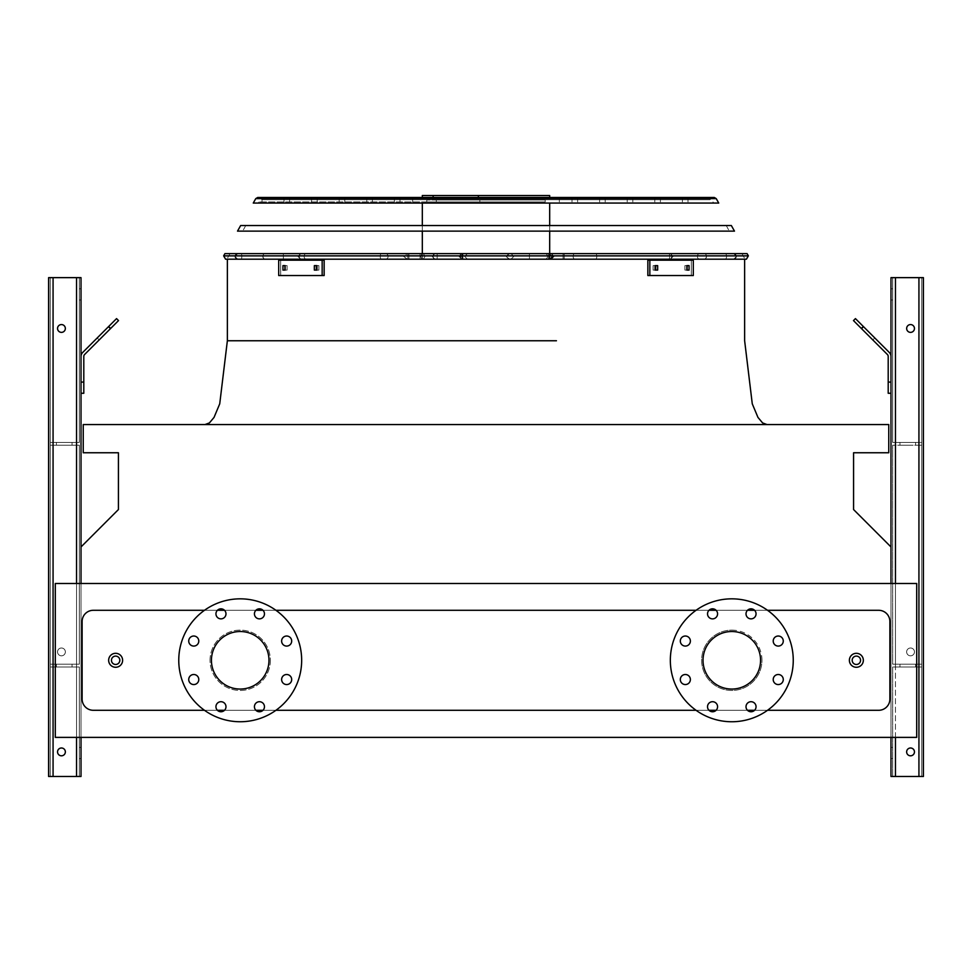 <?xml version="1.0" encoding="UTF-8"?>
<svg xmlns="http://www.w3.org/2000/svg" width="972" height="972" viewBox="0 0 972 972"><rect width="100%" height="100%" fill="white"/><g stroke="black" fill="none" stroke-linecap="round" stroke-linejoin="round"><path stroke-width="0.73" stroke-dasharray="4.86 3.65" d="M122.618 660.292A6.986 6.986 0 0 0 112.145 654.241A6.986 6.986 0 0 0 112.145 666.342A6.986 6.986 0 0 0 122.618 660.292A6.986 6.986 0 0 0 112.145 654.241A6.986 6.986 0 0 0 112.145 666.342A6.986 6.986 0 0 0 122.618 660.292A6.986 6.986 0 0 0 112.145 654.241A6.986 6.986 0 0 0 112.145 666.342A6.986 6.986 0 0 0 122.618 660.292A6.986 6.986 0 0 0 112.145 654.241A6.986 6.986 0 0 0 112.145 666.342A6.986 6.986 0 0 0 122.618 660.292M863.343 660.292A6.986 6.986 0 0 0 852.869 654.241A6.986 6.986 0 0 0 852.869 666.342A6.986 6.986 0 0 0 863.343 660.292A6.986 6.986 0 0 0 852.869 654.241A6.986 6.986 0 0 0 852.869 666.342A6.986 6.986 0 0 0 863.343 660.292A6.986 6.986 0 0 0 852.869 654.241A6.986 6.986 0 0 0 852.869 666.342A6.986 6.986 0 0 0 863.343 660.292A6.986 6.986 0 0 0 852.869 654.241A6.986 6.986 0 0 0 852.869 666.342A6.986 6.986 0 0 0 863.343 660.292M270.374 660.292A30.168 30.168 0 0 1 240.206 690.46A30.168 30.168 0 0 1 210.037 660.292A30.168 30.168 0 0 1 240.206 630.123A30.168 30.168 0 0 1 270.374 660.292M767.516 610.295L754.6 610.295M747.468 610.295L716.121 610.295M708.989 610.295L696.073 610.295M275.927 610.295L263.011 610.295M255.879 610.295L224.532 610.295M217.4 610.295L204.485 610.295M204.485 710.289L217.4 710.289M224.532 710.289L255.879 710.289M263.011 710.289L275.927 710.289M696.073 710.289L708.989 710.289M716.121 710.289L747.468 710.289M754.6 710.289L767.516 710.289M761.963 660.292A30.168 30.168 0 0 0 731.794 630.123A30.168 30.168 0 0 0 701.626 660.292A30.168 30.168 0 0 0 731.794 690.46A30.168 30.168 0 0 0 761.963 660.292M486 424.557L205.019 424.557L486 424.557M486 259.196L746.411 259.196L486 259.196M889.878 699.111L889.878 621.46A11.178 11.178 0 0 0 878.712 610.295L93.288 610.295A11.178 11.178 0 0 0 82.122 621.46L82.122 699.111A11.178 11.178 0 0 0 93.288 710.289L878.712 710.289A11.178 11.178 0 0 0 889.878 699.111A11.178 11.178 0 0 1 878.712 710.289L93.288 710.289A11.178 11.178 0 0 1 82.122 699.111L82.122 621.46A11.178 11.178 0 0 1 93.288 610.295L878.712 610.295A11.178 11.178 0 0 1 889.878 621.46L889.878 699.111L889.878 621.46A11.178 11.178 0 0 0 878.712 610.295L93.288 610.295A11.178 11.178 0 0 0 82.122 621.46L82.122 699.111A11.178 11.178 0 0 0 93.288 710.289L878.712 710.289A11.178 11.178 0 0 0 889.878 699.111M81.004 546.969L81.004 583.479L890.996 583.479L890.996 546.969L853.574 509.547L853.574 452.758L888.76 452.758L888.76 424.557L83.24 424.557L83.24 452.758L118.426 452.758L118.426 509.547L81.004 546.969L81.004 737.384L55.307 737.384L81.004 737.384L81.004 583.479L81.004 737.384M890.996 737.384L890.996 583.479L916.693 583.479L890.996 583.479L890.996 737.384L916.693 737.384L890.996 737.384L890.996 546.969M916.693 737.384L55.307 737.384L55.307 583.479L81.004 583.479L55.307 583.479L55.307 737.384L55.307 583.479L916.693 583.479L916.693 737.384M890.996 583.479L81.004 583.479M731.794 630.123A30.168 30.168 0 0 1 757.917 675.37A30.168 30.168 0 0 1 705.672 675.37A30.168 30.168 0 0 1 731.794 630.123M731.794 631.521A28.771 28.771 0 0 1 760.566 660.292A28.771 28.771 0 0 1 731.794 689.063A28.771 28.771 0 0 1 703.023 660.292A28.771 28.771 0 0 1 731.794 631.521M731.794 598.837A61.443 61.443 0 0 1 785.012 691.019A61.443 61.443 0 0 1 678.578 691.019A61.443 61.443 0 0 1 731.794 598.837M685.345 636.028A5.03 5.03 0 0 1 690.375 641.046A5.03 5.03 0 0 1 685.345 646.076A5.03 5.03 0 0 1 680.315 641.046A5.03 5.03 0 0 1 685.345 636.028M685.345 674.507A5.03 5.03 0 0 1 690.375 679.525A5.03 5.03 0 0 1 685.345 684.555A5.03 5.03 0 0 1 680.315 679.525A5.03 5.03 0 0 1 685.345 674.507M712.549 701.711A5.03 5.03 0 0 1 717.579 706.741A5.03 5.03 0 0 1 712.549 711.771A5.03 5.03 0 0 1 707.531 706.741A5.03 5.03 0 0 1 712.549 701.711M751.028 701.711A5.03 5.03 0 0 1 756.058 706.741A5.03 5.03 0 0 1 751.028 711.771A5.03 5.03 0 0 1 746.01 706.741A5.03 5.03 0 0 1 751.028 701.711M778.244 674.507A5.03 5.03 0 0 1 783.274 679.525A5.03 5.03 0 0 1 778.244 684.555A5.03 5.03 0 0 1 773.214 679.525A5.03 5.03 0 0 1 778.244 674.507M778.244 636.028A5.03 5.03 0 0 1 783.274 641.046A5.03 5.03 0 0 1 778.244 646.076A5.03 5.03 0 0 1 773.214 641.046A5.03 5.03 0 0 1 778.244 636.028M751.028 608.812A5.03 5.03 0 0 1 756.058 613.842A5.03 5.03 0 0 1 751.028 618.872A5.03 5.03 0 0 1 746.01 613.842A5.03 5.03 0 0 1 751.028 608.812M712.549 608.812A5.03 5.03 0 0 1 717.579 613.842A5.03 5.03 0 0 1 712.549 618.872A5.03 5.03 0 0 1 707.531 613.842A5.03 5.03 0 0 1 712.549 608.812M268.977 660.292A28.771 28.771 0 0 0 240.206 631.521A28.771 28.771 0 0 0 211.434 660.292A28.771 28.771 0 0 0 240.206 689.063A28.771 28.771 0 0 0 268.977 660.292M178.763 660.292A61.443 61.443 0 0 1 270.933 607.075A61.443 61.443 0 0 1 270.933 713.509A61.443 61.443 0 0 1 178.763 660.292M198.786 641.046A5.03 5.03 0 0 0 191.241 636.696A5.03 5.03 0 0 0 191.241 645.408A5.03 5.03 0 0 0 198.786 641.046M198.786 679.525A5.03 5.03 0 0 0 191.241 675.176A5.03 5.03 0 0 0 191.241 683.887A5.03 5.03 0 0 0 198.786 679.525M225.99 706.741A5.03 5.03 0 0 0 218.457 702.379A5.03 5.03 0 0 0 218.457 711.091A5.03 5.03 0 0 0 225.99 706.741M264.469 706.741A5.03 5.03 0 0 0 256.936 702.379A5.03 5.03 0 0 0 256.936 711.091A5.03 5.03 0 0 0 264.469 706.741M291.685 679.525A5.03 5.03 0 0 0 284.14 675.176A5.03 5.03 0 0 0 284.14 683.887A5.03 5.03 0 0 0 291.685 679.525M291.685 641.046A5.03 5.03 0 0 0 284.14 636.696A5.03 5.03 0 0 0 284.14 645.408A5.03 5.03 0 0 0 291.685 641.046M264.469 613.842A5.03 5.03 0 0 0 256.936 609.493A5.03 5.03 0 0 0 256.936 618.192A5.03 5.03 0 0 0 264.469 613.842M225.99 613.842A5.03 5.03 0 0 0 218.457 609.493A5.03 5.03 0 0 0 218.457 618.192A5.03 5.03 0 0 0 225.99 613.842M210.037 660.292A30.168 30.168 0 0 1 255.284 634.169A30.168 30.168 0 0 1 255.284 686.414A30.168 30.168 0 0 1 210.037 660.292M81.004 294.395L81.004 288.805L81.004 294.395M53.071 776.482L81.004 776.482L81.004 277.64L81.004 776.482L76.533 776.482L81.004 776.482L81.004 277.64L48.6 277.64L76.533 277.64L48.6 277.64L50.277 277.64L48.6 277.64L48.6 776.482L48.6 277.64L48.6 776.482L50.277 776.482L50.277 666.999L79.327 666.999L50.277 666.999L50.277 445.225L79.327 445.225L50.277 445.225L50.277 277.64L79.327 277.64L50.277 277.64L50.277 445.225L79.327 445.225L50.277 445.225L50.277 442.43L79.327 442.43L79.327 277.64L76.533 277.64L81.004 277.64L53.071 277.64L79.327 277.64L79.327 442.43L50.277 442.43L50.277 277.64L50.277 664.204L79.327 664.204L79.327 445.225L79.327 664.204L50.277 664.204L50.277 445.225L50.277 664.204L50.277 445.225L50.277 664.204L79.327 664.204L79.327 445.225L79.327 664.204L50.277 664.204L50.277 445.225L50.277 666.999L79.327 666.999L50.277 666.999L50.277 664.204L50.277 776.482L53.071 776.482L50.277 776.482L50.277 666.999L50.277 776.482L48.6 776.482L48.6 277.64L48.6 776.482L76.533 776.482L48.6 776.482L48.6 277.64L48.6 776.482L50.277 776.482L50.277 666.999L50.277 776.482L53.071 776.482L50.277 776.482L50.277 666.999L50.277 776.482L48.6 776.482L79.327 776.482L79.327 666.999L79.327 776.482L53.071 776.482L76.533 776.482L53.071 776.482L53.071 277.64L53.071 442.43L79.327 442.43L79.327 277.64L79.327 442.43L50.277 442.43L53.071 442.43L53.071 277.64L53.071 776.482L53.071 277.64M81.004 753.021L81.004 758.61L81.004 753.021M81.004 393.271L83.799 393.271L81.004 393.271L81.004 382.093L81.004 393.271L83.799 393.271L83.799 356.481A2.794 2.794 0 0 1 84.613 354.501L118.523 320.59L116.555 318.609L82.632 352.532A5.589 5.589 0 0 0 81.004 356.481L81.004 393.271L81.004 382.093L83.799 382.093L81.004 382.093L81.004 356.481A5.589 5.589 0 0 1 82.632 352.532A5.589 5.589 0 0 0 81.004 356.481M79.327 753.021L79.327 758.61L79.327 753.021M79.327 294.395L79.327 288.805L79.327 294.395M57.542 651.908A3.912 3.912 0 0 1 63.399 648.518A3.912 3.912 0 0 1 63.399 655.298A3.912 3.912 0 0 1 57.542 651.908A3.912 3.912 0 0 0 61.443 655.821A3.912 3.912 0 0 0 65.355 651.908A3.912 3.912 0 0 0 59.499 648.518A3.912 3.912 0 0 0 59.499 655.298A3.912 3.912 0 0 0 65.355 651.908A3.912 3.912 0 0 0 61.443 647.996A3.912 3.912 0 0 0 57.542 651.908A3.912 3.912 0 0 0 63.399 655.298A3.912 3.912 0 0 0 63.399 648.518A3.912 3.912 0 0 0 57.542 651.908A3.912 3.912 0 0 1 63.399 648.518A3.912 3.912 0 0 1 63.399 655.298A3.912 3.912 0 0 1 57.542 651.908A3.912 3.912 0 0 0 61.443 655.821A3.912 3.912 0 0 0 65.355 651.908A3.912 3.912 0 0 0 59.499 648.518A3.912 3.912 0 0 0 59.499 655.298A3.912 3.912 0 0 0 65.355 651.908A3.912 3.912 0 0 0 61.443 647.996A3.912 3.912 0 0 0 57.542 651.908A3.912 3.912 0 0 0 63.399 655.298A3.912 3.912 0 0 0 63.399 648.518A3.912 3.912 0 0 0 57.542 651.908M57.542 751.903A3.912 3.912 0 0 1 63.399 748.513A3.912 3.912 0 0 1 63.399 755.293A3.912 3.912 0 0 1 57.542 751.903A3.912 3.912 0 0 0 61.443 755.815A3.912 3.912 0 0 0 65.355 751.903A3.912 3.912 0 0 0 59.499 748.513A3.912 3.912 0 0 0 59.499 755.293A3.912 3.912 0 0 0 65.355 751.903A3.912 3.912 0 0 0 61.443 747.99A3.912 3.912 0 0 0 57.542 751.903A3.912 3.912 0 0 1 63.399 748.513A3.912 3.912 0 0 1 63.399 755.293A3.912 3.912 0 0 1 57.542 751.903A3.912 3.912 0 0 0 61.443 755.815A3.912 3.912 0 0 0 65.355 751.903A3.912 3.912 0 0 0 59.499 748.513A3.912 3.912 0 0 0 59.499 755.293A3.912 3.912 0 0 0 65.355 751.903A3.912 3.912 0 0 0 61.443 747.99A3.912 3.912 0 0 0 57.542 751.903A3.912 3.912 0 0 0 63.399 755.293A3.912 3.912 0 0 0 63.399 748.513A3.912 3.912 0 0 0 57.542 751.903M57.542 328.463A3.912 3.912 0 0 0 61.443 332.375A3.912 3.912 0 0 0 65.355 328.463A3.912 3.912 0 0 0 61.443 324.563A3.912 3.912 0 0 0 57.542 328.463A3.912 3.912 0 0 1 63.399 325.085A3.912 3.912 0 0 1 63.399 331.853A3.912 3.912 0 0 1 57.542 328.463A3.912 3.912 0 0 0 61.443 332.375A3.912 3.912 0 0 0 65.355 328.463A3.912 3.912 0 0 0 59.499 325.085A3.912 3.912 0 0 0 59.499 331.853A3.912 3.912 0 0 0 65.355 328.463A3.912 3.912 0 0 0 61.443 324.563A3.912 3.912 0 0 0 57.542 328.463A3.912 3.912 0 0 0 63.399 331.853A3.912 3.912 0 0 0 63.399 325.085A3.912 3.912 0 0 0 57.542 328.463A3.912 3.912 0 0 1 63.399 325.085A3.912 3.912 0 0 1 63.399 331.853A3.912 3.912 0 0 1 57.542 328.463M64.237 666.999L72.062 666.999L64.237 666.999M64.237 664.204L72.062 664.204L64.237 664.204M64.237 442.43L72.062 442.43L64.237 442.43M64.237 445.225L72.062 445.225L64.237 445.225M110.225 328.888L99.168 339.945L110.225 328.888L99.168 339.945L110.225 328.888L108.257 326.908L97.2 337.964L108.257 326.908L97.2 337.964L108.257 326.908L110.225 328.888M97.2 337.964L99.168 339.945L97.2 337.964L116.555 318.609L118.523 320.59L116.555 318.609L108.645 326.519L110.626 328.487L118.523 320.59L110.626 328.487L108.645 326.519L82.632 352.532M892.673 776.482L892.673 666.999L918.929 666.999L892.673 666.999L892.673 776.482L921.723 776.482L921.723 666.999L918.929 666.999L921.723 666.999L921.723 445.225L892.673 445.225L921.723 445.225L921.723 277.64L923.4 277.64L890.996 277.64L923.4 277.64L890.996 277.64L890.996 776.482L890.996 277.64L890.996 776.482L895.467 776.482L892.673 776.482L892.673 666.999L892.673 776.482L895.467 776.482L890.996 776.482L918.929 776.482L892.673 776.482M892.673 753.021L892.673 758.61L892.673 753.021M890.996 356.481L890.996 382.093L890.996 356.481A5.589 5.589 0 0 0 889.368 352.532L855.445 318.609L853.477 320.59L887.387 354.501A2.794 2.794 0 0 1 888.201 356.481L888.201 393.271L890.996 393.271L890.996 356.481A5.589 5.589 0 0 0 889.368 352.532L855.445 318.609L863.355 326.519L861.374 328.487L863.355 326.519L889.368 352.532A5.589 5.589 0 0 1 890.996 356.481L890.996 382.093L888.201 382.093L888.201 393.271L890.996 393.271L888.201 393.271L888.201 382.093L890.996 382.093L890.996 393.271M890.996 294.395L890.996 288.805L890.996 294.395M890.996 753.021L890.996 758.61L890.996 753.021M892.673 442.43L892.673 277.64L921.723 277.64L892.673 277.64L892.673 442.43L895.467 442.43L892.673 442.43L892.673 277.64L892.673 442.43L918.929 442.43L892.673 442.43M892.673 294.395L892.673 288.805L892.673 294.395M921.723 664.204L921.723 445.225L892.673 445.225L921.723 445.225L921.723 442.43L921.723 664.204L892.673 664.204L892.673 445.225L892.673 664.204L921.723 664.204L921.723 445.225L921.723 664.204L921.723 445.225L921.723 664.204L892.673 664.204L892.673 445.225L892.673 664.204L921.723 664.204L921.723 277.64L921.723 442.43L918.929 442.43L921.723 442.43L921.723 277.64L921.723 442.43L921.723 277.64L921.723 442.43L895.467 442.43L921.723 442.43L921.723 277.64L923.4 277.64L923.4 776.482L895.467 776.482L921.723 776.482L921.723 664.204L921.723 666.999L895.467 666.999L921.723 666.999L921.723 664.204M914.458 651.908A3.912 3.912 0 0 0 908.601 648.518A3.912 3.912 0 0 0 908.601 655.298A3.912 3.912 0 0 0 914.458 651.908A3.912 3.912 0 0 1 910.557 655.821A3.912 3.912 0 0 1 906.645 651.908A3.912 3.912 0 0 1 910.557 647.996A3.912 3.912 0 0 1 914.458 651.908A3.912 3.912 0 0 0 908.601 648.518A3.912 3.912 0 0 0 908.601 655.298A3.912 3.912 0 0 0 914.458 651.908A3.912 3.912 0 0 0 908.601 648.518A3.912 3.912 0 0 0 908.601 655.298A3.912 3.912 0 0 0 914.458 651.908A3.912 3.912 0 0 0 908.601 648.518A3.912 3.912 0 0 0 908.601 655.298A3.912 3.912 0 0 0 914.458 651.908A3.912 3.912 0 0 1 910.557 655.821A3.912 3.912 0 0 1 906.645 651.908A3.912 3.912 0 0 1 910.557 647.996A3.912 3.912 0 0 1 914.458 651.908A3.912 3.912 0 0 0 908.601 648.518A3.912 3.912 0 0 0 908.601 655.298A3.912 3.912 0 0 0 914.458 651.908A3.912 3.912 0 0 0 908.601 648.518A3.912 3.912 0 0 0 908.601 655.298A3.912 3.912 0 0 0 914.458 651.908M914.458 751.903A3.912 3.912 0 0 0 908.601 748.513A3.912 3.912 0 0 0 908.601 755.293A3.912 3.912 0 0 0 914.458 751.903A3.912 3.912 0 0 1 910.557 755.815A3.912 3.912 0 0 1 906.645 751.903A3.912 3.912 0 0 1 910.557 747.99A3.912 3.912 0 0 1 914.458 751.903A3.912 3.912 0 0 0 908.601 748.513A3.912 3.912 0 0 0 908.601 755.293A3.912 3.912 0 0 0 914.458 751.903A3.912 3.912 0 0 0 908.601 748.513A3.912 3.912 0 0 0 908.601 755.293A3.912 3.912 0 0 0 914.458 751.903A3.912 3.912 0 0 1 910.557 755.815A3.912 3.912 0 0 1 906.645 751.903A3.912 3.912 0 0 1 910.557 747.99A3.912 3.912 0 0 1 914.458 751.903A3.912 3.912 0 0 0 908.601 748.513A3.912 3.912 0 0 0 908.601 755.293A3.912 3.912 0 0 0 914.458 751.903A3.912 3.912 0 0 0 908.601 748.513A3.912 3.912 0 0 0 908.601 755.293A3.912 3.912 0 0 0 914.458 751.903M895.467 776.482L923.4 776.482L923.4 277.64L923.4 776.482L923.4 277.64L923.4 776.482L921.723 776.482L921.723 666.999L921.723 776.482L921.723 666.999L921.723 776.482L921.723 666.999L921.723 776.482L918.929 776.482L923.4 776.482L895.467 776.482L895.467 277.64M914.458 328.463A3.912 3.912 0 0 0 908.601 325.085A3.912 3.912 0 0 0 908.601 331.853A3.912 3.912 0 0 0 914.458 328.463A3.912 3.912 0 0 0 908.601 325.085A3.912 3.912 0 0 0 908.601 331.853A3.912 3.912 0 0 0 914.458 328.463A3.912 3.912 0 0 1 910.557 332.375A3.912 3.912 0 0 1 906.645 328.463A3.912 3.912 0 0 1 910.557 324.563A3.912 3.912 0 0 1 914.458 328.463A3.912 3.912 0 0 0 908.601 325.085A3.912 3.912 0 0 0 908.601 331.853A3.912 3.912 0 0 0 914.458 328.463A3.912 3.912 0 0 0 908.601 325.085A3.912 3.912 0 0 0 908.601 331.853A3.912 3.912 0 0 0 914.458 328.463A3.912 3.912 0 0 0 908.601 325.085A3.912 3.912 0 0 0 908.601 331.853A3.912 3.912 0 0 0 914.458 328.463A3.912 3.912 0 0 1 910.557 332.375A3.912 3.912 0 0 1 906.645 328.463A3.912 3.912 0 0 1 910.557 324.563A3.912 3.912 0 0 1 914.458 328.463M907.763 666.999L899.938 666.999L907.763 666.999M907.763 664.204L899.938 664.204L907.763 664.204M907.763 442.43L899.938 442.43L907.763 442.43M907.763 445.225L899.938 445.225L907.763 445.225M874.8 337.964L863.744 326.908L874.8 337.964L872.832 339.945L861.775 328.888L872.832 339.945L861.775 328.888L872.832 339.945L874.8 337.964L863.744 326.908L874.8 337.964M923.4 776.482L923.4 277.64L923.4 776.482M855.445 318.609L853.477 320.59L855.445 318.609M887.387 354.501L853.477 320.59L887.387 354.501A2.794 2.794 0 0 1 888.201 356.481L888.201 382.093L888.201 356.481M890.996 382.093L888.201 382.093M861.374 328.487L863.355 326.519M79.327 776.482L79.327 666.999L79.327 776.482M65.355 328.463A3.912 3.912 0 0 0 59.499 325.085A3.912 3.912 0 0 0 59.499 331.853A3.912 3.912 0 0 0 65.355 328.463M50.277 442.43L50.277 277.64L50.277 442.43M83.799 356.481L83.799 393.271L83.799 356.481A2.794 2.794 0 0 1 84.613 354.501L110.626 328.487L84.613 354.501M83.799 382.093L81.004 382.093M108.645 326.519L110.626 328.487M747.091 253.619L224.909 253.619L747.091 253.619L224.909 253.619L747.091 253.619L224.909 253.619L223.645 255.867L748.355 255.867L223.645 255.867L748.355 255.867L223.645 255.867L748.355 255.867L747.091 253.619L748.355 255.867M486 201.945L259.026 201.945L486 201.945M714.286 197.474L257.714 197.474L714.286 197.474L257.714 197.474L714.286 197.474L259.755 197.474L687.994 197.474L284.006 197.474L284.006 201.945M462.915 253.619L462.915 259.196L462.915 253.619L462.915 259.196L510.993 259.196L513.787 256.401L510.993 253.619L551.306 253.619L434.934 253.619L551.306 253.619L434.934 253.619L551.306 253.619L434.934 253.619L510.993 253.619L513.787 256.401L510.993 253.619M462.915 259.196L551.306 259.196L510.993 259.196L513.787 256.401L510.993 259.196L434.934 259.196L551.306 259.196L461.457 259.196L459.294 255.794L459.294 257.021L461.457 253.619L459.294 255.794L459.294 257.021L459.294 255.794L459.294 257.021L461.457 253.619M549.933 253.619L549.933 259.196L549.933 253.619L549.933 259.196L564.21 259.196L564.197 253.619L733.739 253.619L549.435 253.619L733.739 253.619L549.435 253.619L733.739 253.619L549.435 253.619L564.21 253.619L564.197 259.196L564.197 253.619L564.197 259.196L564.197 253.619L564.21 259.196L725.027 259.196L549.435 259.196L733.739 259.196L549.435 259.196L551.95 256.401L549.435 253.619L549.435 259.196L725.027 259.196A2.794 1.543 -90 0 0 726.582 256.401A2.794 1.543 -90 0 0 725.027 253.619A2.794 1.543 -90 0 1 726.582 256.401A2.794 1.543 -90 0 0 725.027 253.619M548.597 253.619L548.597 259.196L548.597 253.619L548.597 259.196L509.34 259.196L506.485 256.401L508.951 253.619L670.34 253.619L508.951 253.619L670.34 253.619L508.951 253.619L670.34 253.619L509.34 253.619L506.485 256.401L509.34 253.619M548.597 259.196L670.34 259.196L508.951 259.196L506.485 256.401L509.34 259.196L670.34 259.196L508.951 259.196L549.739 259.196L553.396 256.401L549.739 253.619M460.752 253.619L460.752 259.196L460.752 253.619L460.752 259.196L422.225 259.196L420.548 256.401L422.225 253.619L300.676 253.619L461.967 253.619L300.676 253.619L461.967 253.619L300.676 253.619L461.967 253.619L422.225 253.619L420.548 256.401L422.225 253.619M460.752 259.196L300.676 259.196L422.225 259.196L420.548 256.401L422.225 259.196L461.967 259.196L300.676 259.196L461.967 259.196L462.648 258.516L461.967 259.196L461.967 253.619L462.648 254.3L461.967 253.619L461.7 256.401L461.967 253.619L462.648 254.3L461.967 259.196L300.676 259.196L422.225 259.196M407.803 253.619L407.803 259.196L407.803 253.619L407.803 259.196L423.245 259.196L425.068 256.401L423.245 253.619L237.727 253.619L423.245 253.619L237.727 253.619L423.245 253.619L237.727 253.619L423.245 253.619L425.068 256.401L423.245 253.619M407.803 259.196L237.727 259.196L423.245 259.196L425.068 256.401L423.245 259.196L237.727 259.196L423.245 259.196L407.402 259.196L403.587 256.401L407.402 253.619M549.678 195.518L549.678 197.474L549.678 195.518L422.322 195.518L549.678 195.518L422.322 195.518L433.123 195.518L433.123 197.474L549.678 197.474L422.322 197.474L549.678 197.474L422.322 197.474L549.678 197.474L422.322 197.474L433.123 197.474L433.123 195.518L478.382 195.518L478.382 197.474L478.382 195.518L549.678 195.518L422.322 195.518L422.322 197.474L422.322 195.518M479.864 201.945L545.219 201.945L426.781 201.945L545.219 201.945L426.781 201.945L545.219 201.945L426.781 201.945L479.864 201.945L479.864 199.989L545.219 199.989L426.781 199.989L545.219 199.989L426.781 199.989L436.307 199.989L436.307 201.945L436.307 199.989L479.864 199.989L479.864 201.945L479.864 199.989L545.219 199.989L479.864 199.989M316.921 265.623L314.345 265.623L314.345 270.095L316.921 270.095L316.921 265.623L318.901 265.623L318.901 270.095L316.337 270.095L316.337 265.623L318.901 265.623L316.337 265.623L318.901 265.623L318.901 270.095L318.901 265.623L316.337 265.623L316.337 270.095L318.901 270.095L316.337 270.095L316.337 265.623L318.901 265.623L318.901 270.095L318.901 265.623L316.337 265.623L316.337 270.095L318.901 270.095L316.337 270.095L316.337 265.623L314.345 265.623L316.337 265.623L314.345 265.623L314.345 270.095L318.901 270.095L318.901 265.623L314.345 265.623L318.901 265.623L316.921 265.623L316.921 270.095L318.901 270.095L316.921 270.095L316.921 265.623L314.345 265.623L316.337 265.623L314.345 265.623L314.345 270.095L318.901 270.095L314.345 270.095L314.345 265.623L318.901 265.623L316.921 265.623L316.921 270.095L316.921 265.623M285.124 265.623L282.949 265.623L282.949 270.095L285.124 270.095L285.124 265.623L287.105 265.623L287.105 270.095L284.93 270.095L284.93 265.623L287.105 265.623L284.93 265.623L287.105 265.623L287.105 270.095L287.105 265.623L284.93 265.623L284.93 270.095L287.105 270.095L284.93 270.095L284.93 265.623L287.105 265.623L287.105 270.095L287.105 265.623L284.93 265.623L284.93 270.095L287.105 270.095L284.93 270.095L284.93 265.623L282.949 265.623L284.93 265.623L282.949 265.623L282.949 270.095L287.105 270.095L287.105 265.623L282.949 265.623L287.105 265.623L285.124 265.623L285.124 270.095L287.105 270.095L285.124 270.095L285.124 265.623L282.949 265.623L284.93 265.623L282.949 265.623L282.949 270.095L287.105 270.095L282.949 270.095L282.949 265.623L287.105 265.623L285.124 265.623L285.124 270.095L285.124 265.623M322.157 275.538L278.709 275.538L324.15 275.538L278.709 275.538L324.15 275.538L278.709 275.538L324.15 275.538L280.689 275.538L324.15 275.538L322.157 275.538L322.157 260.18L278.709 260.18L278.709 275.538L278.709 260.18L280.689 260.18L280.689 275.538L278.709 275.538L278.709 260.18L324.15 260.18L324.15 275.538L280.689 275.538L280.689 260.18L322.157 260.18L278.709 260.18L278.709 275.538L278.709 260.18L280.689 260.18L280.689 275.538L280.689 260.18L324.15 260.18L322.157 260.18L322.157 275.538L322.157 260.18L324.15 260.18L278.709 260.18L322.157 260.18L278.709 260.18L280.689 260.18L280.689 275.538L280.689 260.18L324.15 260.18L324.15 275.538L324.15 260.18L322.157 260.18L322.157 275.538L322.157 260.18L324.15 260.18L280.689 260.18L324.15 260.18L324.15 275.538L324.15 260.18L322.157 260.18M655.663 265.623L657.655 265.623L655.079 265.623L655.079 270.095L657.655 270.095L657.655 265.623L655.663 265.623L655.663 270.095L653.099 270.095L653.099 265.623L655.663 265.623L653.099 265.623L653.099 270.095L655.663 270.095L653.099 270.095L653.099 265.623L655.663 265.623L655.663 270.095L655.663 265.623L653.099 265.623L653.099 270.095L655.663 270.095L653.099 270.095L653.099 265.623L655.663 265.623L655.663 270.095L655.663 265.623L653.099 265.623L653.099 270.095L657.655 270.095L655.663 270.095L657.655 270.095L657.655 265.623L653.099 265.623L655.079 265.623L655.079 270.095L657.655 270.095L653.099 270.095L655.079 270.095L655.079 265.623L653.099 265.623L657.655 265.623L657.655 270.095L655.663 270.095L657.655 270.095L657.655 265.623L655.079 265.623L655.079 270.095L657.655 270.095L653.099 270.095L655.079 270.095L655.079 265.623L653.099 265.623L657.655 265.623L657.655 270.095L655.663 270.095M687.07 265.623L689.051 265.623L686.876 265.623L686.876 270.095L689.051 270.095L689.051 265.623L687.07 265.623L687.07 270.095L684.896 270.095L684.896 265.623L687.07 265.623L684.896 265.623L684.896 270.095L687.07 270.095L684.896 270.095L684.896 265.623L687.07 265.623L687.07 270.095L687.07 265.623L684.896 265.623L684.896 270.095L687.07 270.095L684.896 270.095L684.896 265.623L687.07 265.623L687.07 270.095L687.07 265.623L684.896 265.623L684.896 270.095L689.051 270.095L687.07 270.095L689.051 270.095L689.051 265.623L684.896 265.623L686.876 265.623L686.876 270.095L689.051 270.095L684.896 270.095L686.876 270.095L686.876 265.623L684.896 265.623L689.051 265.623L689.051 270.095L687.07 270.095L689.051 270.095L689.051 265.623L686.876 265.623L686.876 270.095L689.051 270.095L684.896 270.095L686.876 270.095L686.876 265.623L684.896 265.623L689.051 265.623L689.051 270.095L687.07 270.095M693.291 275.538L647.85 275.538L693.291 275.538L647.85 275.538L693.291 275.538L647.85 275.538L693.291 275.538L647.85 275.538L693.291 275.538L647.85 275.538L693.291 275.538L647.85 275.538L647.85 260.18L691.311 260.18L691.311 275.538L691.311 260.18L693.291 260.18L649.843 260.18L649.843 275.538L649.843 260.18L647.85 260.18L647.85 275.538L647.85 260.18L691.311 260.18L647.85 260.18L649.843 260.18L647.85 260.18L647.85 275.538L647.85 260.18L691.311 260.18L691.311 275.538L691.311 260.18L693.291 260.18L693.291 275.538L693.291 260.18L647.85 260.18L693.291 260.18L649.843 260.18L649.843 275.538L649.843 260.18L647.85 260.18L691.311 260.18L691.311 275.538L691.311 260.18L693.291 260.18L693.291 275.538L693.291 260.18L649.843 260.18L693.291 260.18L693.291 275.538M486 231.129L734.48 231.129L237.52 231.129L734.48 231.129L237.52 231.129L734.48 231.129L731.345 225.54L240.655 225.54L731.345 225.54L240.655 225.54L731.345 225.54L240.655 225.54L237.52 231.129L486 231.129M716.23 198.616L255.77 198.616L486 198.616L255.77 198.616L253.267 203.063L718.733 203.063L253.267 203.063L718.733 203.063L253.267 203.063L718.733 203.063L716.23 198.616L255.77 198.616L716.23 198.616L718.733 203.063M461.457 259.196L459.367 256.401L461.457 259.196L467.459 259.196L434.934 259.196L510.993 259.196M549.933 259.196L551.95 256.401L549.435 253.619L549.423 259.184L549.423 253.619L551.95 256.401L549.435 259.196L725.027 259.196A2.794 1.543 -90 0 0 726.582 256.401A2.794 1.543 -90 0 1 725.027 259.196M549.739 259.196L553.396 256.401L549.739 259.196L670.34 259.196L509.34 259.196M461.967 259.196L461.7 256.401L461.967 259.196M407.402 259.196L403.587 256.401L407.402 259.196L237.727 259.196L423.245 259.196M284.93 270.095L287.105 270.095L282.949 270.095L282.949 265.623L284.93 265.623M316.337 270.095L318.901 270.095L314.345 270.095L314.345 265.623L316.337 265.623M225.589 259.196L746.411 259.196M486 253.619L230.036 253.619L486 253.619M436.307 199.989L436.307 201.945M649.843 260.18L649.843 275.538M261.99 201.945L261.99 199.71L261.99 201.945L261.99 199.71L710.01 199.71L261.99 199.71L710.01 199.71L261.99 199.71L710.01 199.71L261.99 199.71L259.755 197.474L486 197.474L257.714 197.474M486 197.474L712.245 197.474L710.01 199.71L712.245 197.474L710.01 199.71L710.01 201.945M230.546 340.759L556.446 340.759M415.591 340.759L227.363 340.759L219.733 403.805L214.059 417.377L209.417 422.917L205.019 424.557L209.417 422.917L214.059 417.377L219.733 403.805L227.363 340.759L415.591 340.759M860.56 660.292A4.192 4.192 0 0 1 854.267 663.912A4.192 4.192 0 0 1 854.267 656.659A4.192 4.192 0 0 1 860.56 660.292M119.823 660.292A4.192 4.192 0 0 1 113.542 663.912A4.192 4.192 0 0 1 113.542 656.659A4.192 4.192 0 0 1 119.823 660.292M53.071 664.204L53.071 445.225L53.071 664.204M76.533 664.204L76.533 445.225L76.533 664.204M76.533 776.482L76.533 277.64M76.533 737.384L76.533 583.479M918.929 664.204L918.929 445.225L918.929 664.204M895.467 664.204L895.467 445.225L895.467 664.204M918.929 776.482L918.929 277.64M895.467 737.384L895.467 583.479M435.335 259.196A2.794 2.394 -90 0 1 432.941 256.401A2.794 2.394 -90 0 0 435.335 259.196A2.794 2.394 -90 0 1 435.335 253.619A2.794 2.394 -90 0 0 432.941 256.401A2.794 2.394 -90 0 1 435.335 253.619M437.181 259.196L437.181 253.619M529.424 259.196L529.424 253.619M544.855 259.196A2.794 2.685 90 0 0 547.54 256.401A2.794 2.685 90 0 1 544.855 259.196A2.794 2.685 90 0 0 547.54 256.401A2.794 2.685 90 0 0 544.855 253.619A2.794 2.685 90 0 1 547.54 256.401A2.794 2.685 90 0 0 544.855 253.619M699.536 259.196A2.794 2.114 90 0 1 697.422 256.401A2.794 2.114 90 0 0 699.536 259.196A2.794 2.114 90 0 1 697.422 256.401A2.794 2.114 90 0 1 699.536 253.619A2.794 2.114 90 0 0 697.422 256.401A2.794 2.114 90 0 1 699.536 253.619M704.08 259.196A2.794 2.442 90 0 0 706.523 256.401A2.794 2.442 90 0 1 704.08 259.196A2.794 2.442 90 0 0 704.08 253.619A2.794 2.442 90 0 1 706.523 256.401A2.794 2.442 90 0 0 704.08 253.619M733.556 259.196A2.794 2.77 90 0 0 736.314 256.401A2.794 2.77 90 0 1 733.556 259.196A2.794 2.77 90 0 0 736.314 256.401A2.794 2.77 90 0 0 733.556 253.619A2.794 2.77 90 0 1 736.314 256.401A2.794 2.77 90 0 0 733.556 253.619M668.639 259.196A2.794 1.081 90 0 0 669.72 256.401A2.794 1.081 90 0 1 668.639 259.196A2.794 1.081 90 0 0 669.72 256.401A2.794 1.081 90 0 0 668.639 253.619A2.794 1.081 90 0 1 669.72 256.401A2.794 1.081 90 0 0 668.639 253.619M669.599 259.196A2.794 2.053 -90 0 0 671.652 256.401A2.794 2.053 -90 0 1 669.599 259.196A2.794 2.053 -90 0 0 671.652 256.401A2.794 2.053 -90 0 0 669.599 253.619A2.794 2.053 -90 0 1 671.652 256.401A2.794 2.053 -90 0 0 669.599 253.619M595.569 259.196A2.794 1.227 -90 0 0 596.796 256.401A2.794 1.227 -90 0 1 595.569 259.196A2.794 1.227 -90 0 0 596.796 256.401A2.794 1.227 -90 0 0 595.569 253.619A2.794 1.227 -90 0 1 596.796 256.401A2.794 1.227 -90 0 0 595.569 253.619M574.877 259.196A2.794 1.737 -90 0 1 573.14 256.401A2.794 1.737 -90 0 0 574.877 259.196A2.794 1.737 -90 0 1 573.14 256.401A2.794 1.737 -90 0 1 574.877 253.619A2.794 1.737 -90 0 0 573.14 256.401A2.794 1.737 -90 0 1 574.877 253.619M385.337 259.196A2.794 2.782 -90 0 0 388.132 256.401A2.794 2.782 -90 0 1 385.337 259.196A2.794 2.782 -90 0 0 388.132 256.401A2.794 2.782 -90 0 0 385.337 253.619A2.794 2.782 -90 0 1 388.132 256.401A2.794 2.782 -90 0 0 385.337 253.619M381.389 259.196A2.794 1.166 -90 0 1 380.222 256.401A2.794 1.166 -90 0 0 381.389 259.196A2.794 1.166 -90 0 1 380.222 256.401A2.794 1.166 -90 0 1 381.389 253.619A2.794 1.166 -90 0 0 380.222 256.401A2.794 1.166 -90 0 1 381.389 253.619M306.168 259.196A2.794 2.005 -90 0 1 304.151 256.401A2.794 2.005 -90 0 0 306.168 259.196A2.794 2.005 -90 0 1 304.151 256.401A2.794 2.005 -90 0 1 306.168 253.619A2.794 2.005 -90 0 0 304.151 256.401A2.794 2.005 -90 0 1 306.168 253.619M301.891 259.196A2.794 2.624 90 0 1 299.279 256.401A2.794 2.624 90 0 0 301.891 259.196A2.794 2.624 90 0 1 299.279 256.401A2.794 2.624 90 0 1 301.891 253.619A2.794 2.624 90 0 0 299.279 256.401A2.794 2.624 90 0 1 301.891 253.619M241.153 259.196A2.794 0.632 -90 0 0 241.797 256.401A2.794 0.632 -90 0 1 241.153 259.196A2.794 0.632 -90 0 0 241.797 256.401A2.794 0.632 -90 0 0 241.153 253.619A2.794 0.632 -90 0 1 241.797 256.401A2.794 0.632 -90 0 0 241.153 253.619M237.739 259.196A2.794 2.77 90 0 1 234.969 256.401A2.794 2.77 90 0 1 237.739 253.619A2.794 2.77 90 0 0 234.969 256.401A2.794 2.77 90 0 1 237.739 253.619L234.932 256.401L237.727 259.196A2.794 2.77 90 0 1 234.969 256.401A2.794 2.77 90 0 0 237.739 259.196L234.932 256.401L237.727 253.619L234.932 256.401L237.727 259.196M265.283 259.196A2.794 2.466 90 0 1 262.817 256.401A2.794 2.466 90 0 0 265.283 259.196A2.794 2.466 90 0 1 265.283 253.619A2.794 2.466 90 0 0 262.817 256.401A2.794 2.466 90 0 1 265.283 253.619M283.338 259.196L283.338 253.619M744.637 340.759L744.637 259.196L744.637 340.759L752.267 403.805L757.941 417.377L762.583 422.917L766.981 424.557M227.363 259.196L227.363 340.759L227.363 259.196M72.062 666.999L72.062 664.204L72.062 666.999M56.425 666.999L56.425 664.204L56.425 666.999M56.425 442.43L56.425 445.225L56.425 442.43M72.062 442.43L72.062 445.225L72.062 442.43M81.004 288.805L79.327 288.805L81.004 288.805M81.004 299.984L79.327 299.984L81.004 299.984M81.004 747.432L79.327 747.432L81.004 747.432M81.004 758.61L79.327 758.61L81.004 758.61M915.575 666.999L915.575 664.204L915.575 666.999M899.938 666.999L899.938 664.204L899.938 666.999M899.938 442.43L899.938 445.225L899.938 442.43M915.575 442.43L915.575 445.225L915.575 442.43M892.673 288.805L890.996 288.805L892.673 288.805M892.673 299.984L890.996 299.984L892.673 299.984M892.673 747.432L890.996 747.432L892.673 747.432M892.673 758.61L890.996 758.61L892.673 758.61M863.744 326.908L861.775 328.888L863.744 326.908M230.036 253.619L226.901 259.196M741.964 253.619L745.099 259.196M682.417 201.945L682.417 197.474M289.583 201.945L289.583 197.474M687.994 201.945L687.994 197.474M654.812 201.945L654.812 197.474M317.188 201.945L317.188 197.474M660.401 201.945L660.401 197.474M311.599 201.945L311.599 197.474M627.219 201.945L627.219 197.474M344.781 201.945L344.781 197.474M632.808 201.945L632.808 197.474M339.192 201.945L339.192 197.474M599.627 201.945L599.627 197.474M372.373 201.945L372.373 197.474M605.204 201.945L605.204 197.474M366.796 201.945L366.796 197.474M572.022 201.945L572.022 197.474M399.978 201.945L399.978 197.474M577.611 201.945L577.611 197.474M394.389 201.945L394.389 197.474M467.459 253.619L464.665 256.401L467.459 259.196L464.665 256.401L467.459 253.619L464.665 256.401L467.459 259.196M434.934 253.619L432.139 256.401L434.934 259.196L432.139 256.401L434.934 253.619L432.139 256.401L434.934 259.196M551.306 253.619L554.101 256.401L551.306 259.196L554.101 256.401L551.306 253.619L554.101 256.401L551.306 259.196M733.739 253.619L736.533 256.401L733.739 259.196L736.533 256.401L733.739 253.619L736.533 256.401L733.739 259.196M408.908 253.619L408.908 259.196M563.092 253.619L563.092 259.196M420.086 253.619L420.086 259.196M551.914 253.619L551.914 259.196M670.34 253.619L673.134 256.401L670.34 259.196L673.134 256.401L670.34 253.619L673.134 256.401L670.34 259.196M508.951 253.619L506.157 256.401L508.951 259.196L506.157 256.401L508.951 253.619L506.157 256.401L508.951 259.196M300.676 253.619L297.882 256.401L300.676 259.196L297.882 256.401L300.676 253.619L297.882 256.401L300.676 259.196M549.678 203.063L549.678 253.619M549.678 231.129L549.678 225.54M422.322 203.063L422.322 253.619M422.322 231.129L422.322 225.54M559.337 201.945L559.337 197.474M412.663 201.945L412.663 197.474M426.781 199.989L426.781 201.945M545.219 199.989L545.219 201.945M245.782 225.54L242.648 231.129M726.218 225.54L729.352 231.129M259.026 201.945L258.394 203.063M712.974 201.945L713.606 203.063M462.648 254.3L462.648 258.516L462.648 254.3M261.99 199.71L259.755 197.474L261.99 199.71M224.909 253.619L223.645 255.867M549.678 259.196L549.678 201.945M422.322 259.196L422.322 201.945M240.655 225.54L237.52 231.129M731.345 225.54L734.48 231.129M255.77 198.616L253.267 203.063"/><path stroke-width="1.46" d="M767.516 710.289L878.712 710.289A11.178 11.178 0 0 0 889.878 699.111L889.878 621.46A11.178 11.178 0 0 0 878.712 610.295L767.516 610.295M754.6 610.295L747.468 610.295M716.121 610.295L708.989 610.295M696.073 610.295L275.927 610.295M263.011 610.295L255.879 610.295M224.532 610.295L217.4 610.295M204.485 610.295L93.288 610.295A11.178 11.178 0 0 0 82.122 621.46L82.122 699.111A11.178 11.178 0 0 0 93.288 710.289L204.485 710.289M217.4 710.289L224.532 710.289M255.879 710.289L263.011 710.289M275.927 710.289L696.073 710.289M708.989 710.289L716.121 710.289M747.468 710.289L754.6 710.289M55.307 737.384L916.693 737.384L916.693 583.479L55.307 583.479L55.307 737.384M890.996 546.969L853.574 509.547L853.574 452.758L888.76 452.758L888.76 424.557L83.24 424.557L83.24 452.758L118.426 452.758L118.426 509.547L81.004 546.969M731.794 631.521A28.771 28.771 0 0 1 756.702 674.677A28.771 28.771 0 0 1 706.875 674.677A28.771 28.771 0 0 1 731.794 631.521M690.375 641.046A5.03 5.03 0 0 0 682.83 636.696A5.03 5.03 0 0 0 682.83 645.408A5.03 5.03 0 0 0 690.375 641.046M690.375 679.525A5.03 5.03 0 0 0 682.83 675.176A5.03 5.03 0 0 0 682.83 683.887A5.03 5.03 0 0 0 690.375 679.525M717.579 706.741A5.03 5.03 0 0 0 710.034 702.379A5.03 5.03 0 0 0 710.034 711.091A5.03 5.03 0 0 0 717.579 706.741M756.058 706.741A5.03 5.03 0 0 0 748.525 702.379A5.03 5.03 0 0 0 748.525 711.091A5.03 5.03 0 0 0 756.058 706.741M783.274 679.525A5.03 5.03 0 0 0 775.729 675.176A5.03 5.03 0 0 0 775.729 683.887A5.03 5.03 0 0 0 783.274 679.525M783.274 641.046A5.03 5.03 0 0 0 775.729 636.696A5.03 5.03 0 0 0 775.729 645.408A5.03 5.03 0 0 0 783.274 641.046M756.058 613.842A5.03 5.03 0 0 0 748.525 609.493A5.03 5.03 0 0 0 748.525 618.192A5.03 5.03 0 0 0 756.058 613.842M717.579 613.842A5.03 5.03 0 0 0 710.034 609.493A5.03 5.03 0 0 0 710.034 618.192A5.03 5.03 0 0 0 717.579 613.842M731.794 598.837A61.443 61.443 0 0 1 785.012 691.019A61.443 61.443 0 0 1 678.578 691.019A61.443 61.443 0 0 1 731.794 598.837M211.434 660.292A28.771 28.771 0 0 1 254.591 635.372A28.771 28.771 0 0 1 254.591 685.199A28.771 28.771 0 0 1 211.434 660.292M198.786 641.046A5.03 5.03 0 0 0 191.241 636.696A5.03 5.03 0 0 0 191.241 645.408A5.03 5.03 0 0 0 198.786 641.046M198.786 679.525A5.03 5.03 0 0 0 191.241 675.176A5.03 5.03 0 0 0 191.241 683.887A5.03 5.03 0 0 0 198.786 679.525M225.99 706.741A5.03 5.03 0 0 0 218.457 702.379A5.03 5.03 0 0 0 218.457 711.091A5.03 5.03 0 0 0 225.99 706.741M264.469 706.741A5.03 5.03 0 0 0 256.936 702.379A5.03 5.03 0 0 0 256.936 711.091A5.03 5.03 0 0 0 264.469 706.741M291.685 679.525A5.03 5.03 0 0 0 284.14 675.176A5.03 5.03 0 0 0 284.14 683.887A5.03 5.03 0 0 0 291.685 679.525M291.685 641.046A5.03 5.03 0 0 0 284.14 636.696A5.03 5.03 0 0 0 284.14 645.408A5.03 5.03 0 0 0 291.685 641.046M264.469 613.842A5.03 5.03 0 0 0 256.936 609.493A5.03 5.03 0 0 0 256.936 618.192A5.03 5.03 0 0 0 264.469 613.842M225.99 613.842A5.03 5.03 0 0 0 218.457 609.493A5.03 5.03 0 0 0 218.457 618.192A5.03 5.03 0 0 0 225.99 613.842M178.763 660.292A61.443 61.443 0 0 1 270.933 607.075A61.443 61.443 0 0 1 270.933 713.509A61.443 61.443 0 0 1 178.763 660.292M122.618 660.292A6.986 6.986 0 0 1 112.145 666.342A6.986 6.986 0 0 1 112.145 654.241A6.986 6.986 0 0 1 122.618 660.292A6.986 6.986 0 0 1 112.145 666.342A6.986 6.986 0 0 1 112.145 654.241A6.986 6.986 0 0 1 122.618 660.292M863.343 660.292A6.986 6.986 0 0 1 852.869 666.342A6.986 6.986 0 0 1 852.869 654.241A6.986 6.986 0 0 1 863.343 660.292A6.986 6.986 0 0 1 852.869 666.342A6.986 6.986 0 0 1 852.869 654.241A6.986 6.986 0 0 1 863.343 660.292M53.071 776.482L53.071 277.64L48.6 277.64L48.6 776.482L81.004 776.482L81.004 737.384M81.004 583.479L81.004 277.64L53.071 277.64M57.542 328.463A3.912 3.912 0 0 0 63.399 331.853A3.912 3.912 0 0 0 63.399 325.085A3.912 3.912 0 0 0 57.542 328.463M57.542 751.903A3.912 3.912 0 0 0 63.399 755.293A3.912 3.912 0 0 0 63.399 748.513A3.912 3.912 0 0 0 57.542 751.903M81.004 382.093L83.799 382.093L83.799 393.271L81.004 393.271M83.799 382.093L83.799 356.481A2.794 2.794 0 0 1 84.613 354.501L110.626 328.487L108.645 326.519L82.632 352.532A5.589 5.589 0 0 0 81.004 356.481M108.645 326.519L116.555 318.609L118.523 320.59L110.626 328.487M890.996 583.479L890.996 277.64L923.4 277.64L923.4 776.482L890.996 776.482L890.996 737.384M914.458 751.903A3.912 3.912 0 0 0 908.601 748.513A3.912 3.912 0 0 0 908.601 755.293A3.912 3.912 0 0 0 914.458 751.903M914.458 328.463A3.912 3.912 0 0 0 908.601 325.085A3.912 3.912 0 0 0 908.601 331.853A3.912 3.912 0 0 0 914.458 328.463M890.996 393.271L888.201 393.271L888.201 382.093L890.996 382.093M890.996 356.481A5.589 5.589 0 0 0 889.368 352.532L863.355 326.519L861.374 328.487L887.387 354.501A2.794 2.794 0 0 1 888.201 356.481L888.201 382.093M861.374 328.487L853.477 320.59L855.445 318.609L863.355 326.519M887.387 354.501A2.794 2.794 0 0 1 888.201 356.481M83.799 356.481A2.794 2.794 0 0 1 84.613 354.501M97.2 337.964L82.632 352.532M223.645 255.867L225.589 259.196L223.645 255.867L224.909 253.619L747.091 253.619L748.355 255.867L746.411 259.196L225.589 259.196L223.645 255.867L748.355 255.867L746.411 259.196L748.355 255.867M284.006 197.474L486 197.474M422.322 197.474L422.322 195.518L549.678 195.518L549.678 197.474M478.382 195.518L478.382 197.474M433.123 195.518L433.123 197.474M314.345 265.623L316.921 265.623L316.921 270.095L314.345 270.095L314.345 265.623M282.949 265.623L285.124 265.623L285.124 270.095L282.949 270.095L282.949 265.623M322.157 260.18L278.709 260.18L278.709 275.538L324.15 275.538L324.15 260.18L322.157 260.18L322.157 275.538M316.337 265.623L316.337 270.095M284.93 265.623L284.93 270.095M686.876 265.623L689.051 265.623L689.051 270.095L686.876 270.095L686.876 265.623M655.079 265.623L657.655 265.623L657.655 270.095L655.079 270.095L655.079 265.623M649.843 275.538L693.291 275.538L693.291 260.18L649.843 260.18L649.843 275.538L647.85 275.538L647.85 260.18L649.843 260.18M687.07 270.095L687.07 265.623M655.663 270.095L655.663 265.623M734.48 231.129L237.52 231.129L240.655 225.54L731.345 225.54L734.48 231.129M716.23 198.616L714.286 197.474L716.23 198.616L718.733 203.063L253.267 203.063L255.77 198.616L257.714 197.474L714.286 197.474L716.23 198.616L255.77 198.616L257.714 197.474L255.77 198.616M712.245 197.474L259.755 197.474M227.363 259.196L227.363 340.759L556.446 340.759M205.019 424.557L209.417 422.917L214.059 417.377L219.733 403.805L227.363 340.759L230.546 340.759M860.56 660.292A4.192 4.192 0 0 0 854.267 656.659A4.192 4.192 0 0 0 854.267 663.912A4.192 4.192 0 0 0 860.56 660.292M119.823 660.292A4.192 4.192 0 0 0 113.542 656.659A4.192 4.192 0 0 0 113.542 663.912A4.192 4.192 0 0 0 119.823 660.292M76.533 776.482L76.533 737.384M76.533 583.479L76.533 277.64M918.929 776.482L918.929 277.64M895.467 776.482L895.467 737.384M895.467 583.479L895.467 277.64M744.637 340.759L752.267 403.805L757.941 417.377L762.583 422.917L766.981 424.557L762.583 422.917L757.941 417.377L752.267 403.805L744.637 340.759L744.637 259.196M549.678 253.619L549.678 231.129M549.678 225.54L549.678 203.063M422.322 253.619L422.322 231.129M422.322 225.54L422.322 203.063"/></g></svg>

